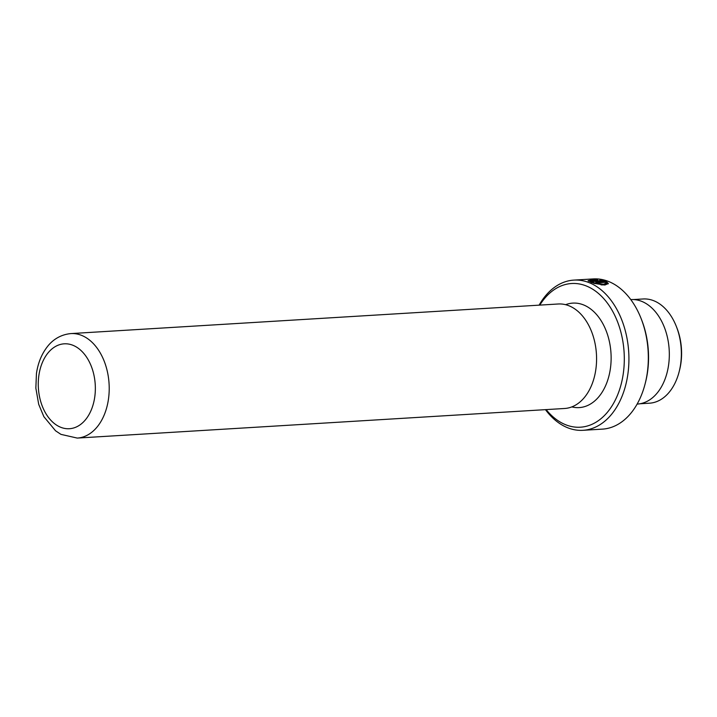 <?xml version="1.0" encoding="UTF-8"?>
<svg xmlns="http://www.w3.org/2000/svg" width="717" height="717" viewBox="0 0 717 717"><rect width="100%" height="100%" fill="white"/><g stroke="black" fill="none" stroke-linecap="round" stroke-linejoin="round"><path stroke-width="1.08" d="M565.623 304.689A52.341 35.052 86.5 0 1 610.373 368.726A52.341 35.052 86.5 0 1 571.825 406.897M597.189 282.803L606.367 282.247L606.457 281.62L595.89 282.256A75.24 50.396 86.5 0 1 597.225 282.821L605.874 282.301L606.322 283.143L603.562 284.282L594.796 283.027L590.109 280.894L590.019 281.521L591.471 282.57M601.016 284.864L603.472 284.918L606.232 283.78L606.322 283.143M590.109 280.894L597.781 279.962L591.426 279.944L588.074 280.723L593.927 283.349L604.879 285.034L608.33 283.538L606.457 281.62M606.367 282.247L608.222 283.851M588.254 281.073L590.288 280.67M676.427 326.665L676.965 328.045A48.935 32.776 86.5 0 1 680.881 363.438A48.935 32.776 86.5 0 1 679.528 370.241L679.16 371.675A52.207 34.972 -93.5 0 0 680.603 364.424A52.207 34.972 -93.5 0 0 676.427 326.665A52.207 34.972 -93.5 0 0 643.149 298.971L633.496 299.554M641.222 318.841L641.76 320.221A71.969 48.2 86.5 0 1 647.505 372.266A71.969 48.2 86.5 0 1 645.524 382.269L645.157 383.703A75.24 50.396 -93.5 0 0 647.227 373.252A75.24 50.396 -93.5 0 0 641.222 318.841A75.24 50.396 -93.5 0 0 593.264 278.922L573.86 280.105A75.24 50.396 86.5 0 1 627.832 374.426A75.24 50.396 86.5 0 1 582.984 430.308A75.24 50.396 86.5 0 1 545.458 409.64M546.148 409.604A71.969 48.2 -93.5 0 0 623.261 373.736A71.969 48.2 -93.5 0 0 597.718 292.823A71.969 48.2 -93.5 0 0 539.802 305.11M539.112 305.155A75.24 50.396 86.5 0 1 573.86 280.105M558.274 303.99A52.341 35.052 86.5 0 1 582.787 316.322A52.341 35.052 86.5 0 1 595.818 369.605A52.341 35.052 86.5 0 1 587.456 393.274A52.341 35.052 86.5 0 1 564.62 408.484L77.248 438.078A52.341 35.052 86.5 0 0 108.455 399.199A52.341 35.052 86.5 0 0 70.902 333.584L558.274 303.99M593.694 281.306A74.586 49.957 86.5 0 0 592.636 281.046L592.735 280.41C591.167 280.921 592.529 281.324 596.813 281.611L605.112 281.109L599.824 280.123L601.841 280.768L594.097 280.759A75.24 50.396 -93.5 0 0 592.735 280.41L591.722 280.67M593.685 281.36L594.097 280.759M630.781 299.589L631.023 299.572A52.341 35.052 86.5 0 1 668.567 365.186A52.341 35.052 86.5 0 1 637.359 404.065L637.126 404.074M639.824 403.779L649.477 403.196A52.207 34.972 -93.5 0 0 679.16 371.675M582.984 430.308L602.379 429.133A75.24 50.396 -93.5 0 0 645.157 383.703M601.805 281.019L603.024 281.234M601.76 281.315L601.841 280.768M94.734 397.137A42.527 28.483 -93.5 0 0 72.722 345.2A42.527 28.483 -93.5 0 0 38.879 375.403A42.527 28.483 -93.5 0 0 60.882 427.341A42.527 28.483 -93.5 0 0 94.734 397.137M70.902 333.584C58.498 334.749 50.943 341.91 47.223 346.867C41.55 354.234 37.956 363.143 36.442 373.566L35.85 388.112L38.709 404.352L43.862 416.667L55.541 430.783L60.954 434.368L77.248 438.078"/></g></svg>

